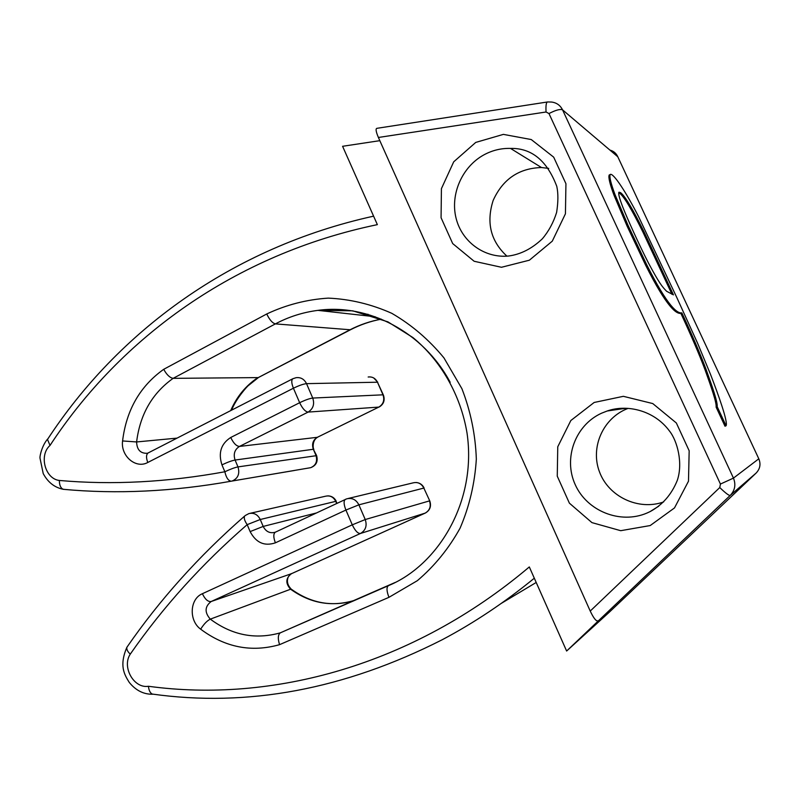 <?xml version="1.0" encoding="UTF-8"?>
<svg xmlns="http://www.w3.org/2000/svg" width="800" height="800" viewBox="0 0 800 800"><rect width="100%" height="100%" fill="white"/><g stroke="black" fill="none" stroke-linecap="round" stroke-linejoin="round"><path stroke-width="1.2" d="M379.82 140.67L342.58 146.29L377.36 224.64C234.53 254.29 120.53 337.83 50.02 445.44C38.77 455.23 45.08 478.94 59.37 480.46C112.33 485.14 167.49 482.24 224.86 471.77L221.95 464.87C218.1 452.9 221.03 443.76 230.74 437.48L299.66 402.71L293.42 388.22L147.78 462.47C135.85 469.2 120.48 455.94 122.58 440.95C126.37 410.01 140.09 386.12 163.73 369.3L266.75 313.97C269.53 319.79 272.41 323.09 275.38 323.89L350.44 329.78C360.26 324.71 370.57 321.17 381.37 319.15C370.27 321.16 359.76 324.75 349.8 329.9L258.59 377.4M163.73 369.3C166.64 374.69 169.77 377.71 173.13 378.35L257.86 377.6C245.76 385.69 236.71 396.7 230.7 410.61M202.39 593.71L352.28 524.83C355.1 530.75 357.83 533.63 360.46 533.47L425.18 513.11C429.82 510.39 431.25 506.32 429.46 500.9L365.24 519.54C367.26 525.75 365.67 530.39 360.46 533.47L211.18 601.51C208.02 601.96 205.09 599.36 202.39 593.71C189.68 598.89 188.65 620.57 200.66 629.18C203.87 624.07 207.09 620.73 210.31 619.14L290.61 589.22C285.34 583.34 285.62 578.17 291.45 573.7L211.18 601.51C204.72 606.53 204.43 612.41 210.31 619.14C232.07 635.27 255.4 639.83 280.31 632.84C277.95 634.72 277.7 638.66 279.57 644.66L388.96 597.32C386.58 591.15 386.38 587.27 388.38 585.68L280.31 632.84L353.65 600.61M152.06 693.95C150.08 692.82 148.87 690.26 148.43 686.27C271.85 703.11 412.44 665.77 529.31 566.94L566.63 651.03L609.28 612.21L756.11 473.08C760.07 468.91 760.98 464.17 758.83 458.85L617.61 156.38C616.07 153.25 613.63 151.19 610.29 150.2M597.94 620.86C596.18 621.44 593.61 618.17 590.23 611.06L378.39 137.47L546.05 112C545.7 105.44 546.23 102.09 547.64 101.95L551.55 102.04C556.59 102.68 560.26 105.28 562.55 109.85L733.45 478.11C736.06 484.63 734.97 490.42 730.16 495.48L566.63 651.03M726.07 425.75L717.19 406.67C717.76 402.11 712.13 386.21 706.1 369.48C700.4 354.22 692.32 335.35 681.85 312.88C677.5 313.55 668.32 307.7 646.68 264.65L628.18 225.67L615.15 194.94C610.86 183.51 609.21 176.68 610.2 174.46C613.16 172.54 625.69 191.48 638.52 216.51L677.06 298.07L697.57 343.17L710.43 374.16C718.25 394.46 728.24 422.17 726.07 425.75L725 426.22L716.13 407.15C716.72 402.58 711.1 386.68 705.09 369.94C699.39 354.68 691.32 335.82 680.86 313.35C676.48 314.03 667.26 308.21 645.62 265.18L627.13 226.2L614.11 195.48C609.84 184.05 608.2 177.22 609.2 174.98L609.79 174.78M378.39 137.47C375.88 131.53 375.44 128.48 377.07 128.3L547.18 102.02M548.73 168.4L541.48 167.53C518.86 168.21 502.75 179.2 493.14 200.48C486.09 222.6 490.68 241.16 506.93 256.16M628.04 408.41C603.12 417.75 590.03 447.32 599.5 471.92C608.6 496.64 638.36 510.91 663.62 501.95M126.89 647.45L126.85 647.62C126.56 649.54 127.7 651.71 130.27 654.14C121.64 666.98 133.88 688.77 148.43 686.27M64.37 489.4L62.8 489.13C60.5 487.72 59.36 484.83 59.37 480.46M47.55 439.58L50.02 445.44M681.85 312.88L680.86 313.35M717.19 406.67L716.13 407.15M671.98 294.31L642.81 231.84C631.63 209.18 623.87 196.28 619.53 193.15L618.7 192.69M620.53 192.63L618.99 192.2C618.13 193.31 619.41 198.32 622.84 207.24C627.59 219.2 638.39 243.32 648.48 263.05C659.2 283.13 662.05 286.63 666.62 291.28L673.46 294.88L644.06 231.9C632.74 208.91 624.89 195.82 620.53 192.63L619.53 193.15M231.44 481.18L231.12 481.21C228.26 480.76 226.17 477.61 224.86 471.77C230.26 469.2 234.63 467.58 237.99 466.9L235.08 460.04L313.33 449.27L315.92 455.28C317.69 461.28 315.93 465.42 310.64 467.69C316.22 465.54 318.21 461.52 316.62 455.64L237.99 466.9C239.98 473.75 238.04 478.45 232.15 481.02L294.37 470.49M63.07 489.29C116.88 494.3 172.9 491.61 231.12 481.21L310.33 467.74M221.95 464.87C227.34 462.3 231.72 460.69 235.08 460.04C233.16 454.08 234.63 449.54 239.47 446.43L317.31 437.31C312.95 440.05 311.63 444.04 313.33 449.27L316.45 455.24M230.74 437.48C233.47 443.21 236.38 446.19 239.47 446.43L308.12 412.09L378.82 407.09L317.31 437.31L378.82 407.09C383.36 404.25 384.74 400.16 382.99 394.82L377.47 382.21L306.52 383.65C303.38 383.97 299.02 385.5 293.42 388.22C291.44 383.24 291.25 380.08 292.86 378.73L148.2 452.92C146.13 454.48 145.99 457.67 147.78 462.47M292.86 378.73L296.07 377.7C300.75 377.13 304.23 379.11 306.52 383.65L312.74 398.06C309.64 398.45 305.27 400 299.66 402.71C302.46 408.56 305.28 411.69 308.12 412.09C313.19 408.84 314.73 404.17 312.74 398.06L382.99 394.82L383.51 395.33C385.07 400.38 383.65 404.27 379.25 406.98M368.16 377.01C372.33 376.51 375.44 378.25 377.47 382.21L383.29 394.83M450.18 382.28C423.39 332.06 368.4 303.38 317.89 310.37C302.87 312.3 288.7 316.81 275.38 323.89L173.13 378.35C152.18 393.29 140 414.49 136.61 441.95C136.9 449.79 140.48 453.57 147.35 453.29L148.2 452.92M122.58 440.95L136.61 441.95L177.07 438.12M389.17 585.33L388.62 585.57C438.01 565.14 477.1 501.71 467.03 433.06C460.67 394.84 440.53 360.18 412.89 337.53L387.93 321.86L352.77 310.83L317.89 310.37L375.16 316.75M353.41 600.69L395.23 582.44L353.4 600.69C331.08 607.05 310.15 603.22 290.61 589.22L291.92 589.61C303.02 597.49 314.6 602.06 326.66 603.33C336.03 604.24 344.96 603.35 353.45 600.67M291.22 589.09C287.51 585.24 286.52 581.2 288.25 576.99C290.03 574.47 291.15 573.35 291.6 573.64L425.44 512.99M345.7 499.24L345.38 499.35C343.53 500.84 343.7 504.4 345.91 510.05L352.28 524.83L365.24 519.54L358.88 504.83L423.84 488.07L429.73 500.83M291.73 573.57L425.31 513.06C430.01 510.33 431.51 506.31 429.81 501L423.84 488.07C421.39 483.5 417.79 481.77 413.03 482.88L348.15 498.49M275.77 531.98L346.72 498.83C352.06 497.59 356.12 499.59 358.88 504.83L345.91 510.05L275.39 542.83C264.46 546.5 256.04 542.76 250.13 531.6L247.18 524.64C201.81 564.04 162.84 607.21 130.27 654.14M316.16 513.03L263.19 526.43C265.85 531.58 269.74 533.55 274.88 532.34L275.41 532.11C273.3 533.7 273.29 537.28 275.39 542.83M250.13 531.6L263.19 526.43L260.26 519.5L335.75 501.35L337.1 503.23M336.65 503.44L335.75 501.35C333.45 496.95 330.06 495.24 325.59 496.21L250.2 513.29M245.24 515.53L248.91 513.58C253.9 512.5 257.68 514.47 260.26 519.5L247.18 524.64C244.49 520.7 243.68 517.82 244.74 515.98C198.98 555.95 159.68 599.74 126.83 647.36M151.87 694.01C247.53 707.51 344.3 689.43 442.16 639.77C474.07 622.9 504.78 602.37 534.31 578.21M501.4 603.31L536.2 582.47M546.05 112L548.98 113.56L720.43 484.06L719.77 487.55C725.38 492.96 728.84 495.61 730.16 495.48L756.11 473.08M720.43 484.06L733.45 478.11L758.81 458.8M548.98 113.56C555.74 110.07 560.26 108.84 562.55 109.85L617.79 156.77M200.66 629.18C225.14 647.44 251.45 652.61 279.57 644.66M388.96 597.32L417.33 580.69C434.5 566.12 448.76 548.6 460.1 528.12C469.41 506.36 474.82 483.36 476.33 459.13C475.48 434.78 470.67 411.3 461.9 388.68L443.93 357.86C428.87 339.59 411.48 324.74 391.77 313.31C371.2 304.15 350.04 299.09 328.27 298.12C306.67 299.53 286.17 304.82 266.75 313.97M367.97 314.22L364.16 315.52M475.74 142.42L503.38 134.38L531.25 139.55L553.68 157.15L565.94 183.72L565.43 213.81L552.29 241.15L529.37 260.2L501.46 267.28L474.15 261.27L452.69 243.57L441.07 217.72L441.42 188.64L453.71 161.82L475.74 142.42M594.16 402.47L623.36 396.32L652.76 403.56L676.35 422.99L689.17 450.78L688.49 481.2L674.49 507.93L650.21 525.55L620.72 530.69L591.94 522.62L569.39 503.16L557.26 476.17L557.76 446.77L570.84 420.52L594.16 402.47M719.77 487.55L590.23 611.06M483.88 154.88C492.29 150.31 501.16 148.16 510.51 148.41C531.59 147.97 547.02 160.61 556.78 186.34C558.31 193.31 558.26 202 556.62 212.4C553.51 222.41 548.75 231.21 542.35 238.8C532.01 248.63 520.77 254.37 508.64 256.02C484.45 258.44 461.72 241.75 456.01 217.95C450.15 194.2 462.09 166.8 483.88 154.88M601.57 413.2L607.21 410.99C627.15 403.96 654.23 410.42 669.34 430.84C677.36 440.8 683.22 463.18 677.25 480.48C671.54 494.57 662.47 504.96 650.03 511.64L647.04 513.02C620.21 524.59 586.84 510.98 575.19 484.57C563.16 458.32 575.21 425.13 601.57 413.2M541.48 167.53L510.51 148.41M625.67 408.29L607.21 410.99M658.73 506.2L650.03 511.64M231.64 410.13C235.84 398.94 247.4 386 248.63 385.36L258.57 377.43L350.44 329.78M377.77 382.23L373.76 378M424.11 488.01C422.51 484.78 419.96 482.95 416.45 482.51M317.78 437.16C311.68 440.21 313.11 449.52 313.87 449.24M336.25 501.26C334.49 497.78 331.7 495.98 327.87 495.86M152.97 694.23C143.8 694.5 135.9 690.57 129.27 682.42C124.21 674.31 119.17 665.73 126.72 647.63M62.74 489.18C54.35 487.37 47.84 482.17 43.21 473.56L40 458.12C39.68 455.47 42.49 444.62 47.8 438.87M373.6 216.16C231.56 247.45 118.01 331.52 47.33 439.68M609.24 175.07L610.06 174.63M725.03 426.2L725.95 425.8"/></g></svg>
